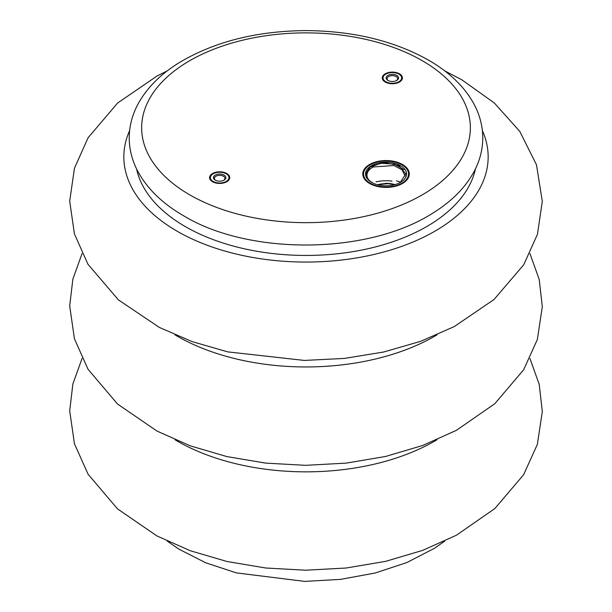 <?xml version="1.0" encoding="UTF-8"?>
<svg xmlns="http://www.w3.org/2000/svg" width="612" height="612" viewBox="0 0 612 612"><rect width="100%" height="100%" fill="white"/><g stroke="black" fill="none" stroke-linecap="round" stroke-linejoin="round"><path stroke-width="0.92" d="M369.594 183.478A23.256 13.426 180 0 1 362.778 173.984A23.256 13.426 180 0 1 386.042 160.551A23.256 13.426 180 0 1 409.298 173.984A23.256 13.426 180 0 1 394.939 186.385A23.256 13.426 180 0 1 369.594 183.478M212.532 181.733A10.083 5.822 0 0 0 223.51 182.996A10.083 5.822 0 0 0 229.737 177.618A10.083 5.822 0 0 0 219.654 171.804A10.083 5.822 0 0 0 209.579 177.618A10.083 5.822 0 0 0 212.532 181.733M385.216 82.031A10.083 5.822 0 0 0 396.201 83.293A10.083 5.822 0 0 0 402.421 77.923A10.083 5.822 0 0 0 392.346 72.101A10.083 5.822 0 0 0 382.263 77.923A10.083 5.822 0 0 0 385.216 82.031M366.404 170.58A23.256 13.426 180 0 1 366.863 170.182A23.256 13.426 0 0 0 366.404 170.58M385.767 81.717A9.302 5.37 0 0 0 398.925 81.717A9.302 5.37 0 0 0 398.925 74.121A9.302 5.37 0 0 0 385.767 74.121A9.302 5.37 0 0 0 385.767 81.717M387.962 80.455L387.962 80.455A6.204 3.58 180 0 1 387.962 75.391A6.204 3.58 180 0 1 396.729 75.391A6.204 3.58 180 0 1 396.729 80.455A6.204 3.58 180 0 1 387.962 80.455M382.278 78.237A10.083 5.822 180 0 1 385.216 74.442A10.083 5.822 180 0 1 385.506 74.281M399.185 74.281A10.083 5.822 180 0 1 399.475 74.442A10.083 5.822 180 0 1 402.405 78.237M396.377 80.639A5.271 3.045 0 0 0 397.616 78.68A5.271 3.045 0 0 0 392.346 75.636A5.271 3.045 0 0 0 387.075 78.68A5.271 3.045 0 0 0 388.314 80.639M226.494 173.984A10.083 5.822 180 0 1 226.784 174.137L226.233 173.823A9.302 5.37 0 0 0 213.075 173.823A9.302 5.37 0 0 0 213.075 181.42A9.302 5.37 0 0 0 226.233 181.42A9.302 5.37 0 0 0 226.233 173.823L226.784 174.137A10.083 5.822 180 0 1 229.722 177.939M224.038 175.086A6.204 3.58 180 0 1 224.038 180.15A6.204 3.58 180 0 1 215.271 180.15A6.204 3.58 180 0 1 215.271 175.086A6.204 3.58 180 0 1 224.038 175.086M209.595 177.939A10.083 5.822 180 0 1 212.525 174.137A10.083 5.822 180 0 1 212.815 173.984M223.686 180.341A5.271 3.045 0 0 0 224.925 178.383A5.271 3.045 0 0 0 223.38 176.225A5.271 3.045 0 0 0 217.635 175.567A5.271 3.045 0 0 0 214.384 178.383A5.271 3.045 0 0 0 215.623 180.341M376.028 181.909A25.582 14.772 180 0 1 392.009 181.144M377.451 184.732L387.977 183.722A20.502 11.835 0 0 0 377.505 184.74M387.977 183.722A20.502 11.835 180 0 1 394.572 184.74M370.145 183.164A22.483 12.982 0 0 0 401.939 183.164A22.483 12.982 0 0 0 401.939 164.804A22.483 12.982 0 0 0 370.145 164.804A22.483 12.982 0 0 0 370.145 183.164M370.138 181.45A20.502 11.835 180 0 1 365.54 173.984A20.502 11.835 180 0 1 370.337 166.372A20.502 11.835 180 0 1 399.888 165.255A20.502 11.835 180 0 1 400.539 182.353A20.502 11.835 180 0 1 371.545 182.353A20.502 11.835 180 0 1 370.138 181.45C363.995 176.103 365.05 171.268 373.297 166.946A19.079 11.016 0 0 0 366.963 175.139A19.079 11.016 0 0 0 372.065 182.644M362.786 174.298A23.256 13.426 180 0 1 369.594 165.118A23.256 13.426 180 0 1 369.87 164.965M402.206 164.965A23.256 13.426 180 0 1 402.489 165.118A23.256 13.426 180 0 1 409.29 174.298M400.699 182.223A26.362 15.216 0 0 0 396.515 180.907M371.92 182.016A26.362 15.216 0 0 0 371.408 182.215M405.113 175.981L402.038 169.776L393.814 165.515L373.297 166.946M394.862 184.663L385.155 183.34A19.079 11.016 180 0 1 395.015 184.625M400.164 182.56L405.81 173.961L399.139 165.615L384.344 162.509L370.337 166.372M404.05 169.578L394.266 164.115L380.993 163.251L369.855 167.214L365.563 174.229M189.781 194.868A164.36 94.898 0 0 0 464.76 152.334A164.36 94.898 0 0 0 263.458 36.108A164.36 94.898 0 0 0 189.781 194.868M437.022 439.737A182.154 105.165 180 0 1 174.978 439.737M174.978 334.848A182.154 105.165 0 0 0 437.022 334.848M136.583 168.95A170.694 98.547 0 0 0 306 255.441A170.694 98.547 0 0 0 475.417 168.95M129.629 130.593A182.154 105.165 0 0 0 306 262.058A182.154 105.165 0 0 0 482.371 130.593M183.577 215.745C162.455 203.589 147.163 188.718 137.685 171.123C132.031 160.344 129.216 149.144 129.231 137.509C129.339 126.393 132.039 115.676 137.333 105.356C146.161 88.549 160.352 74.174 179.905 62.24C215.019 41.471 257.162 30.929 306.314 30.6C354.769 31.013 396.408 41.387 431.238 61.72C450.776 73.478 465.066 87.661 474.101 104.27C479.831 115.048 482.723 126.263 482.769 137.93C482.715 149.55 479.831 160.734 474.124 171.482C465.403 187.563 451.717 201.386 433.082 212.953C367.078 255.395 247.975 255.036 183.577 215.745M385.767 74.121L385.216 74.442M398.925 74.121L399.475 74.442M213.075 173.823L212.525 174.137M370.145 164.804L369.594 165.118M401.939 164.804L402.489 165.118M167.321 541.161L178.88 549.132L205.701 562.78L236.416 572.901L304.7 581.4L340.677 579.357L375.202 573L406.85 562.55L434.352 548.36L444.679 541.161M529.916 358.448L539.21 384.321L542.308 411.562L537.367 444.358L523.62 474.728L494.817 508.587L456.445 535.202L422.663 550.387L385.575 561.365L346.185 568.013L305.602 570.216L265.669 567.997L226.891 561.472L190.332 550.746L156.947 535.951L117.504 508.87L88.059 474.201L74.442 443.723L69.691 410.843L72.874 383.969L82.085 358.448M529.916 253.552L539.21 279.424L542.308 306.673L537.367 339.469L523.62 369.832L494.817 403.698L456.445 430.305L422.663 445.49L385.575 456.476L346.185 463.123L305.602 465.327L265.669 463.108L226.891 456.583L190.332 445.857L156.947 431.055L117.504 403.981L88.059 369.304L74.442 338.826L69.691 305.954L72.874 279.08L82.085 253.552M167.321 70.839L157.016 76.018L117.542 103.099L88.074 137.776L74.45 168.254L69.691 201.126L74.427 233.876L87.952 264.246L118.407 299.88L159.403 327.451L192.107 341.603L227.779 351.885L304.386 360.43L344.602 358.403L383.693 352.007L420.574 341.358L454.272 326.578L494.029 299.498L523.734 264.759L537.458 234.281L542.308 201.379L536.472 164.773L519.779 131.404L494.305 102.961L461.884 79.843L444.679 70.839"/></g></svg>
